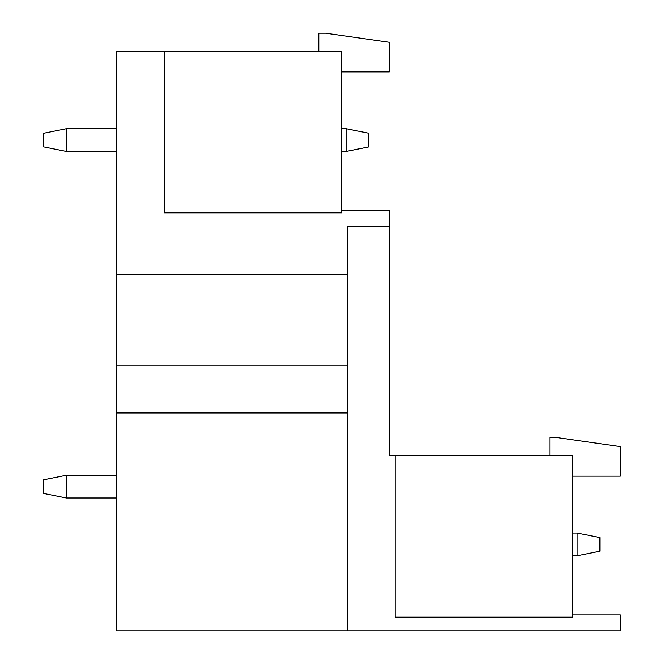 <?xml version="1.0" encoding="UTF-8"?>
<svg xmlns="http://www.w3.org/2000/svg" width="664" height="664" viewBox="0 0 664 664"><rect width="100%" height="100%" fill="white"/><g stroke="black" fill="none" stroke-linecap="round" stroke-linejoin="round"><path stroke-width="1" d="M341.553 210.571L389.303 210.571L389.303 455.703L395.213 455.703L395.213 617.155L572.584 617.155L572.584 455.703L395.213 455.703M318.811 51.394L318.811 33.2L325.634 33.2L389.303 42.297L389.303 71.861L341.553 71.861M116.424 274.24L347.463 274.24L347.463 365.2L116.424 365.2L116.424 51.394L164.182 51.394L164.182 212.845L341.553 212.845L341.553 51.394L164.182 51.394M116.424 365.2L116.424 412.95L347.463 412.95L347.463 365.2M116.424 412.95L116.424 630.8L620.342 630.8L620.342 614.881L572.584 614.881M549.85 455.703L549.85 437.51L556.664 437.51L620.342 446.606L620.342 476.171L572.584 476.171M347.463 630.8L347.463 412.95M389.303 226.49L347.463 226.49L347.463 274.24M577.132 533.018L577.132 555.76L572.584 555.76L577.132 555.76L572.584 555.76L577.132 555.76L572.584 555.76L577.132 555.76L572.584 555.76L577.132 555.76L572.584 555.76L577.132 555.76L572.584 555.76L577.132 555.76L572.584 555.76L577.132 555.76L572.584 555.76L577.132 555.76L572.584 555.76L577.132 555.76L572.584 555.76L577.132 555.76L572.584 555.76L577.132 555.76L599.874 551.211L599.874 537.566L577.132 533.018L572.584 533.018M66.4 498L43.658 493.452L43.658 479.806L66.4 475.258L116.424 475.258L66.4 475.258L116.424 475.258L66.4 475.258L116.424 475.258L66.4 475.258L116.424 475.258L66.4 475.258L116.424 475.258L66.4 475.258L116.424 475.258L66.4 475.258L116.424 475.258L66.4 475.258L116.424 475.258L66.4 475.258L116.424 475.258L66.4 475.258L116.424 475.258L66.4 475.258L116.424 475.258L66.4 475.258L66.4 498L116.424 498M368.835 146.902L368.835 133.257L346.102 128.708L346.102 151.45L368.835 146.902M116.424 151.45L66.4 151.45L43.658 146.902L43.658 133.257L66.4 128.708L116.424 128.708M341.553 151.45L346.102 151.45M341.553 128.708L346.102 128.708M66.4 151.45L66.4 128.708"/></g></svg>
